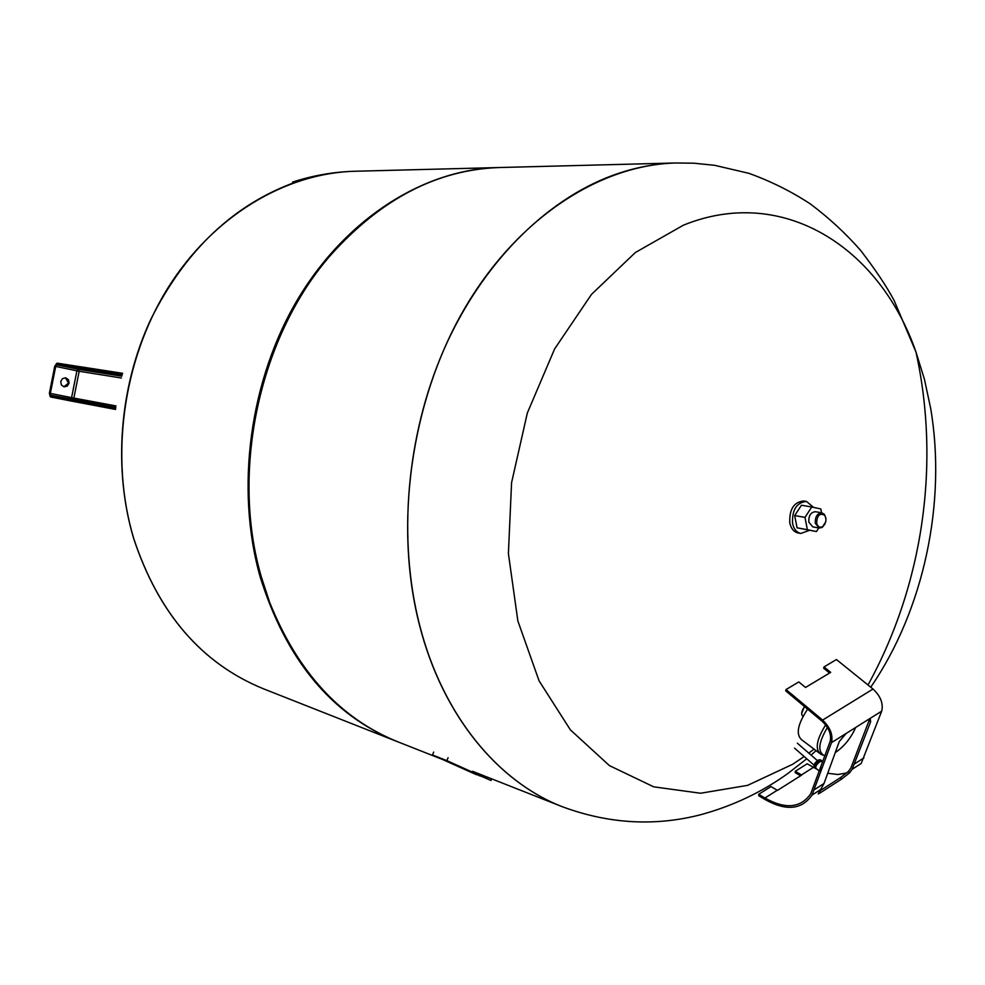 <?xml version="1.0" encoding="UTF-8"?>
<svg xmlns="http://www.w3.org/2000/svg" width="985" height="985" viewBox="0 0 985 985"><rect width="100%" height="100%" fill="white"/><g stroke="black" fill="none" stroke-linecap="round" stroke-linejoin="round"><path stroke-width="1.48" d="M60.738 381.478L62.547 378.585L65.675 377.797L68.47 379.693L69.098 383.177L67.288 386.083L64.123 386.859L61.366 384.963L60.738 381.478M63.84 386.797L68.519 383.079L65.392 377.76M292.533 182.126C312.934 175.465 333.706 171.833 354.834 171.255L354.92 171.255C285.318 173.015 212.649 216.146 167.524 288.58C122.608 361.089 109.594 458.148 133.726 538.487C158.548 613.47 201.777 663.57 263.414 688.786C201.777 663.57 158.548 613.47 133.726 538.487C109.594 458.148 122.608 361.089 167.524 288.58C212.649 216.146 285.318 173.015 354.92 171.255L498.078 167.561C424.806 169.383 347.163 217.266 298.356 298.233C249.771 379.25 235.021 487.87 260.163 576.927C286.142 659.987 331.625 714.802 396.623 741.348L397.312 741.606M806.764 758.795L788.148 773.274C761.897 792.211 732.643 806.05 700.397 814.792C654.668 826.538 608.681 823.866 562.46 806.777C498.078 781.905 442.721 715.553 419.696 625.438C397.571 539.509 406.337 435.924 443.681 350.069C481.308 264.325 544.877 200.681 611.82 175.712C633.441 167.758 654.939 163.498 676.289 162.968L676.166 162.968C599.385 164.827 516.46 218.633 463.479 310.423C410.708 402.225 393.692 525.51 419.573 625.401C393.692 525.51 410.708 402.225 463.479 310.423C516.46 218.633 599.385 164.827 676.166 162.968L499.543 167.524C437.623 169.568 381.49 198.601 331.12 254.623C259.56 335.836 230.145 471.002 261.456 577.321L269.644 602.303C297.741 672.201 340.527 718.73 397.989 741.877L441.809 759.176M419.573 625.401C442.61 715.516 497.967 781.856 562.337 806.727C497.967 781.856 442.61 715.516 419.573 625.401M498.804 167.536L498.078 167.561M804.179 756.542L792.58 764.323L747.615 785.353L700.594 793.245L653.695 786.83L609.419 765.604L570.364 729.848L539.078 680.844L517.864 620.956L508.395 553.533L511.572 482.712L527.332 413.023L554.604 348.949L591.468 294.416L635.362 252.517L683.393 225.196C782.94 184.663 879.827 247.432 915.976 352.027L924.472 379.447L930.616 408.122C946.782 502.153 923.819 609.974 870.74 687.198M814.016 749.092L808.808 753.131M562.398 806.752L472.529 771.292M797.345 743.183L817.402 760.605M800.559 775.774L795.252 772.708L795.24 771.304L801.728 775.047L777.461 790.389L770.984 786.559L758.696 794.304L764.926 798.022C785.402 809.51 800.67 808.094 810.741 793.787L830.158 741.397C831.623 734.564 828.988 727.89 822.241 721.377L785.698 690.842L786.03 689.549L822.61 720.084C830.195 727.41 833.162 734.921 831.512 742.616L812.022 795.092C801.679 809.805 785.993 811.258 764.951 799.451L758.733 795.72L758.696 794.304M820.727 792.531L818.178 793.947L824.014 783.481L839.306 741.471L846.152 733.443L867.477 720.06L870.358 719.235L870.617 721.796L852.136 769.297L849.55 772.88L841.559 779.11L820.727 792.531L819.865 791.349M820.48 790.475L840.476 777.621L848.38 771.464L850.868 768.029L869.595 719.173M846.915 772.929L837.829 774.505L827.745 773.262M817.058 769.26L815.863 768.657M815.678 768.559L807.183 763.781L795.24 771.304M852.136 769.297L861.21 763.461L881.698 711.145C883.483 703.499 880.59 696.136 873.018 689.032L836.425 659.531L824.014 666.931L830.7 672.361L805.496 687.468L798.81 681.94L786.03 689.549M824.014 666.931L823.657 668.212L829.579 673.038M825.652 724.923C816.393 739.723 814.804 749.499 820.862 754.264L823.546 755.298M855.669 727.472C850.905 738.184 844.12 746.544 835.329 752.552L835.255 752.602M825.011 755.704L823.965 755.446C817.464 751.481 818.621 742.161 827.437 727.484M819.064 752.897L801.962 740.006C795.609 734.748 797.493 724.467 807.601 709.151M804.425 706.491L801.655 713.546M803.083 716.218L802.135 715.455C801.076 713.399 801.901 710.456 804.585 706.627M822.044 761.454L819.816 761.713C816.454 764.495 815.186 766.712 815.986 768.386L819.434 771.218M822.401 761.787L821.97 760.949L819.877 761.504C816.294 764.458 814.94 766.835 815.789 768.62L816.38 768.694M821.268 760.346L818.892 760.654C815.321 763.609 813.955 765.985 814.817 767.771L815.506 768.386M819.914 759.755L817.956 760.223C814.767 762.833 813.524 764.976 814.189 766.662L814.373 766.946M453.248 764.126L467.075 769.913L453.248 764.126M469.156 770.849L458.431 766.453L469.156 770.849M451.044 763.141L461.78 767.537L451.044 763.141M480.311 776.082L468.146 770.787L480.311 776.082M472.443 772.548L477.984 774.949L472.443 772.548M476.321 774.653L433.695 755.495L476.395 774.469M446.858 760.642L490.998 780.489L432.477 754.978L446.858 760.642L448.077 757.724M491.675 778.839L490.998 780.489M433.695 752.084L432.477 754.978M809.535 530.287L800.83 533.464L798.059 532.947C793.836 531.937 791.078 528.6 789.798 522.949C789.194 509.344 793.836 502.018 803.711 500.983L806.493 501.439L813.561 507.373M800.83 533.464C796.594 532.454 793.836 529.117 792.568 523.454C791.965 509.824 796.606 502.485 806.493 501.439M821.896 512.828L815.42 511.72C810.741 512.2 808.55 515.672 808.82 522.124L812.736 526.864L819.212 528.046L815.297 523.281C815.026 516.805 817.218 513.32 821.896 512.828L824.445 514.416L825.984 518.676M816.663 523.047C817.082 515.303 819.754 512.717 824.667 515.29L825.898 518.085L825.836 521.681L822.647 526.692C819.717 527.997 817.71 526.778 816.663 523.047M818.769 527.96L816.454 531.555L807.368 529.696L804.991 517.384L811.751 506.992L820.813 508.95L821.539 512.766M816.454 531.555L797.062 527.812L794.686 515.561L801.421 505.231L811.751 506.992M794.686 515.561L804.991 517.384M797.062 527.812L807.368 529.696M825.048 523.958L822.143 527.431L819.212 528.046M71.831 401.166L50.543 396.955L50.05 396.155L49.435 393.237L50.358 393.409L55.714 366.408L76.904 370.828L71.585 397.632L50.358 393.409L50.727 395.231L115.811 407.445L50.727 395.231L49.964 395.785L115.713 408.159M49.435 393.237L49.964 395.785M55.148 366.321L56.773 364.844L56.28 364.031L54.803 366.235L56.49 363.711L122.374 373.968M56.28 364.031L122.288 374.325M121.82 376.184L77.963 369.264L56.773 364.844L122.103 375.076M76.904 370.828L77.963 369.264L79.182 371.271L76.904 370.828M50.05 396.155L115.664 408.529M71.659 399.159L71.585 397.632L73.863 398.075L79.182 371.271L121.377 377.994M71.806 401.154L115.54 409.44L50.53 396.955L49.385 393.224L54.741 366.235L57.216 363.169L122.559 373.29L57.216 363.169L56.49 363.711M50.543 396.955L115.565 409.267M72.804 399.381L73.863 398.075L116.021 405.931M354.834 171.255C335.491 171.747 316.185 175.207 296.916 181.622C234.147 203.957 185.365 250.042 150.57 319.866C119.16 387.622 113.016 469.365 133.652 538.463C158.474 613.446 201.703 663.545 263.327 688.749L263.364 688.774M840.476 777.621L841.559 779.11M848.38 771.464L849.55 772.88M764.926 798.022L777.227 790.253M801.482 774.912L813.45 767.34M814.62 789.514L824.014 783.481M854.832 763.72L863.931 757.884M822.61 720.084L873.018 689.032M870.617 721.796L869.275 720.601M846.152 733.443L831.512 742.616M881.698 711.145L867.477 720.06M820.837 767.352L819.434 771.23M263.327 688.749L396.623 741.348M442.363 759.386L445.996 760.826M811.074 755.101L816.06 750.644M676.289 162.968L694.043 163.214L714.605 165.308L748.834 173.311C770.775 181.215 791.275 191.422 810.335 203.92C828.927 217.857 845.721 233.396 860.718 250.51C875.357 269.57 886.488 286.204 894.072 300.388L915.976 352.027C940.589 463.59 923.167 584.721 867.994 684.981M794.538 748.144L813.992 765.099M812.022 795.092L821.391 789.059M822.721 762.082L821.773 761.208M819.803 759.694L820.505 760.026M820.985 760.112L821.97 760.949M824.667 515.29L824.445 514.416M822.647 526.692L822.143 527.431"/></g></svg>
